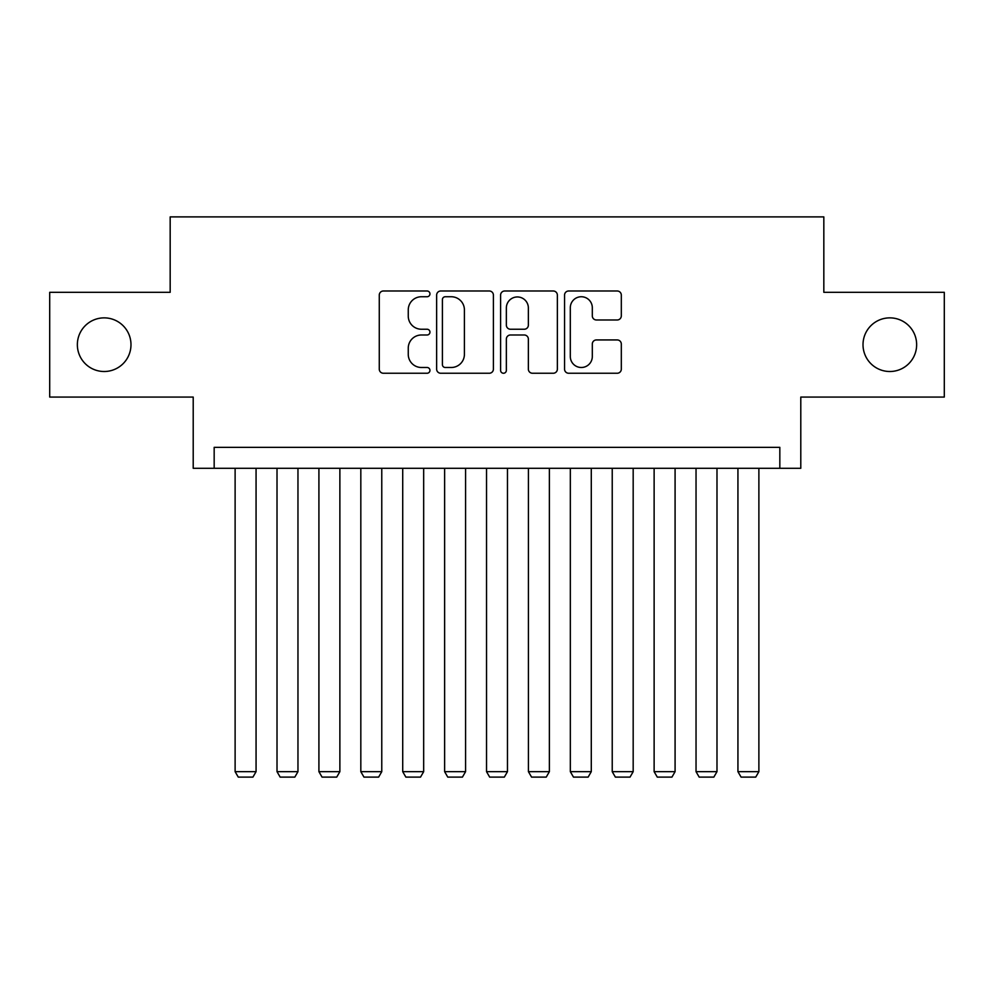 <?xml version="1.0" encoding="UTF-8"?>
<svg xmlns="http://www.w3.org/2000/svg" width="994" height="994" viewBox="0 0 994 994"><rect width="100%" height="100%" fill="white"/><g stroke="black" fill="none" stroke-linecap="round" stroke-linejoin="round"><path stroke-width="1.49" d="M429.955 293.864A2.883 2.883 0 0 0 427.085 290.993L383.386 290.993A4.113 4.113 0 0 0 379.273 295.106L379.273 369.134A4.113 4.113 0 0 0 383.386 373.247L427.085 373.247A2.883 2.883 0 0 0 429.955 370.364A2.883 2.883 0 0 0 427.085 367.494L421.431 367.494A13.158 13.158 0 0 1 408.261 354.324L408.261 348.161A13.158 13.158 0 0 1 421.431 334.99L427.085 334.99A2.883 2.883 0 0 0 429.955 332.12A2.883 2.883 0 0 0 427.085 329.238L421.431 329.238A13.158 13.158 0 0 1 408.261 316.08L408.261 309.904A13.158 13.158 0 0 1 421.431 296.746L427.085 296.746A2.883 2.883 0 0 0 429.955 293.864M863.016 344.682A26.813 26.813 0 0 0 889.829 371.507A26.813 26.813 0 0 0 916.642 344.682A26.813 26.813 0 0 0 889.829 317.869A26.813 26.813 0 0 0 863.016 344.682M77.358 344.682A26.813 26.813 0 0 0 104.171 371.507A26.813 26.813 0 0 0 130.984 344.682A26.813 26.813 0 0 0 104.171 317.869A26.813 26.813 0 0 0 77.358 344.682M617.199 319.981A4.113 4.113 0 0 0 621.312 315.868L621.312 295.106A4.113 4.113 0 0 0 617.199 290.993L568.667 290.993A4.113 4.113 0 0 0 564.555 295.106L564.555 369.134A4.113 4.113 0 0 0 568.667 373.247L617.199 373.247A4.113 4.113 0 0 0 621.312 369.134L621.312 344.048A4.113 4.113 0 0 0 617.199 339.936L596.425 339.936A4.113 4.113 0 0 0 592.312 344.048L592.312 356.486A10.996 10.996 0 0 1 581.316 367.494A10.996 10.996 0 0 1 570.308 356.486L570.308 307.742A10.996 10.996 0 0 1 581.316 296.746A10.996 10.996 0 0 1 592.312 307.742L592.312 315.868A4.113 4.113 0 0 0 596.425 319.981L617.199 319.981M779.83 468.298L800.791 468.298L800.791 397.066L944.3 397.066L944.3 292.311L823.827 292.311L823.827 216.891L170.173 216.891L170.173 292.311L49.7 292.311L49.7 397.066L193.209 397.066L193.209 468.298L779.83 468.298L779.83 447.35L214.17 447.35L214.17 468.298M493.397 295.106A4.113 4.113 0 0 0 489.284 290.993L440.752 290.993A4.113 4.113 0 0 0 436.639 295.106L436.639 369.134A4.113 4.113 0 0 0 440.752 373.247L489.284 373.247A4.113 4.113 0 0 0 493.397 369.134L493.397 295.106M504.716 290.993L553.248 290.993A4.113 4.113 0 0 1 557.361 295.106L557.361 369.134A4.113 4.113 0 0 1 553.248 373.247L532.473 373.247A4.113 4.113 0 0 1 528.361 369.134L528.361 339.103A4.113 4.113 0 0 0 524.248 334.99L510.469 334.99A4.113 4.113 0 0 0 506.356 339.103L506.356 370.364A2.883 2.883 0 0 1 503.473 373.247A2.883 2.883 0 0 1 500.603 370.364L500.603 295.106A4.113 4.113 0 0 1 504.716 290.993M445.275 296.746A2.883 2.883 0 0 0 442.405 299.629L442.405 364.612A2.883 2.883 0 0 0 445.275 367.494L451.239 367.494A13.158 13.158 0 0 0 464.409 354.324L464.409 309.904A13.158 13.158 0 0 0 451.239 296.746L445.275 296.746M528.361 307.954A10.996 10.996 0 0 0 517.365 296.957A10.996 10.996 0 0 0 506.356 307.954L506.356 325.125A4.113 4.113 0 0 0 510.469 329.238L524.248 329.238A4.113 4.113 0 0 0 528.361 325.125L528.361 307.954M256.067 468.298L256.067 771.667L235.118 771.667L235.118 468.298M256.067 771.667L252.923 777.109L238.262 777.109L235.118 771.667M297.964 468.298L297.964 771.667L277.015 771.667L277.015 468.298M297.964 771.667L294.82 777.109L280.159 777.109L277.015 771.667M339.873 468.298L339.873 771.667L318.912 771.667L318.912 468.298M339.873 771.667L336.73 777.109L322.056 777.109L318.912 771.667M381.771 468.298L381.771 771.667L360.822 771.667L360.822 468.298M381.771 771.667L378.627 777.109L363.966 777.109L360.822 771.667M423.668 468.298L423.668 771.667L402.719 771.667L402.719 468.298M423.668 771.667L420.524 777.109L405.863 777.109L402.719 771.667M465.577 468.298L465.577 771.667L444.629 771.667L444.629 468.298M465.577 771.667L462.434 777.109L447.76 777.109L444.629 771.667M507.474 468.298L507.474 771.667L486.526 771.667L486.526 468.298M507.474 771.667L504.331 777.109L489.669 777.109L486.526 771.667M549.371 468.298L549.371 771.667L528.423 771.667L528.423 468.298M549.371 771.667L546.24 777.109L531.566 777.109L528.423 771.667M591.281 468.298L591.281 771.667L570.332 771.667L570.332 468.298M591.281 771.667L588.137 777.109L573.476 777.109L570.332 771.667M633.178 468.298L633.178 771.667L612.229 771.667L612.229 468.298M633.178 771.667L630.034 777.109L615.373 777.109L612.229 771.667M675.088 468.298L675.088 771.667L654.127 771.667L654.127 468.298M675.088 771.667L671.944 777.109L657.27 777.109L654.127 771.667M716.985 468.298L716.985 771.667L696.036 771.667L696.036 468.298M716.985 771.667L713.841 777.109L699.18 777.109L696.036 771.667M758.882 468.298L758.882 771.667L737.933 771.667L737.933 468.298M758.882 771.667L755.738 777.109L741.077 777.109L737.933 771.667"/></g></svg>
